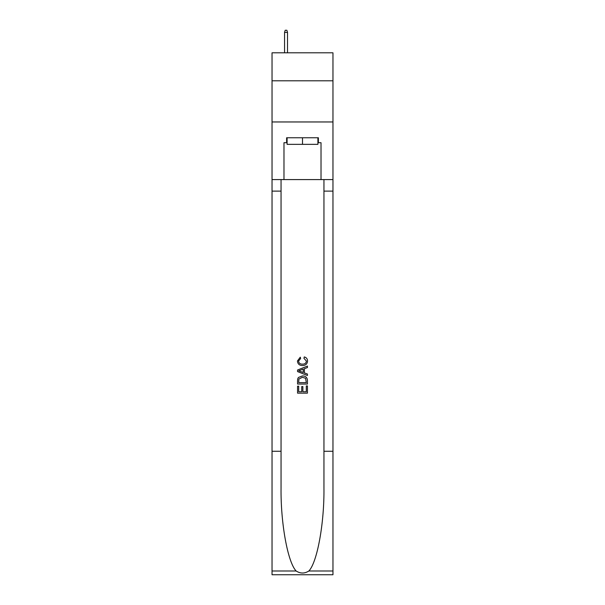 <?xml version="1.0" encoding="UTF-8"?>
<svg xmlns="http://www.w3.org/2000/svg" width="605" height="605" viewBox="0 0 605 605"><rect width="100%" height="100%" fill="white"/><g stroke="black" fill="none" stroke-linecap="round" stroke-linejoin="round"><path stroke-width="0.91" d="M332.962 80.798L332.962 52.809L272.038 52.809L272.038 80.798L332.962 80.798L332.962 121.96L272.038 121.96L272.038 80.798M317.897 137.766L317.897 144.353L287.103 144.353L287.103 137.766M302.5 137.766L302.5 144.353M306.296 385.929L306.296 391.753L302.878 391.753L306.296 391.753L306.296 385.929L307.438 385.929L307.438 393.152L297.554 393.152L297.554 386.187L297.554 393.152M301.736 386.565L301.736 391.753L298.696 391.753L301.736 391.753L301.736 386.565L302.878 386.565L302.878 391.753M298.409 377.467L297.698 378.904L298.409 377.467L302.44 375.924C305.601 375.909 307.264 377.437 307.438 380.492L307.438 384.031L297.554 384.031L297.554 380.651L297.554 384.031M304.27 356.927L303.944 358.319L304.27 356.927C306.364 357.472 307.461 358.818 307.559 360.958C307.295 363.991 305.585 365.518 302.424 365.541L302.424 365.541C299.384 365.473 297.721 363.953 297.433 360.988L300.299 357.177L300.602 358.576L298.567 361.056C298.862 363.189 300.148 364.218 302.417 364.142C304.731 364.263 306.062 363.25 306.425 361.087L303.952 358.319M308.868 570.991L332.962 570.991L332.962 574.75L272.038 574.75L272.038 451.262L281.053 451.262L281.053 487.978C280.614 523.068 287.738 562.264 296.132 570.991C300.375 573.699 304.618 573.699 308.868 570.991C317.262 562.264 324.386 523.068 323.947 487.978L323.947 179.587M297.554 370.01L297.554 371.583L307.438 375.501L297.554 371.583L297.554 370.01L307.438 366.085L297.554 370.01M323.947 451.262L332.962 451.262L332.962 121.96M272.038 451.262L272.038 121.96M281.053 179.587L281.053 451.262M332.962 570.991L332.962 451.262M272.038 179.587L283.979 179.587L283.979 142.704L287.103 142.704M317.897 142.704L318.389 142.704L318.389 137.766L286.611 137.766L286.611 142.704M318.389 142.704L321.021 142.704L321.021 179.587L332.962 179.587M283.979 179.587L321.021 179.587M307.438 366.085L307.438 367.568L304.398 368.687L304.398 372.899L307.438 374.026L307.438 375.501M300.519 371.47L303.256 372.483L303.256 369.111L298.696 370.797L300.519 371.47M303.256 369.111L303.256 372.483M297.554 380.651L297.698 378.904M305.593 378.269L306.296 382.64L305.593 378.269L302.417 377.316L298.9 379.002L298.696 382.64L306.296 382.64L298.696 382.64M297.554 386.187L298.696 386.187L298.696 391.753M287.519 52.809L287.519 32.39L284.554 32.39L284.554 52.809M284.554 32.39L285.212 30.25L286.861 30.25L287.519 32.39M323.947 191.112L332.962 191.112M281.053 191.112L272.038 191.112M272.038 570.991L296.132 570.991"/></g></svg>
